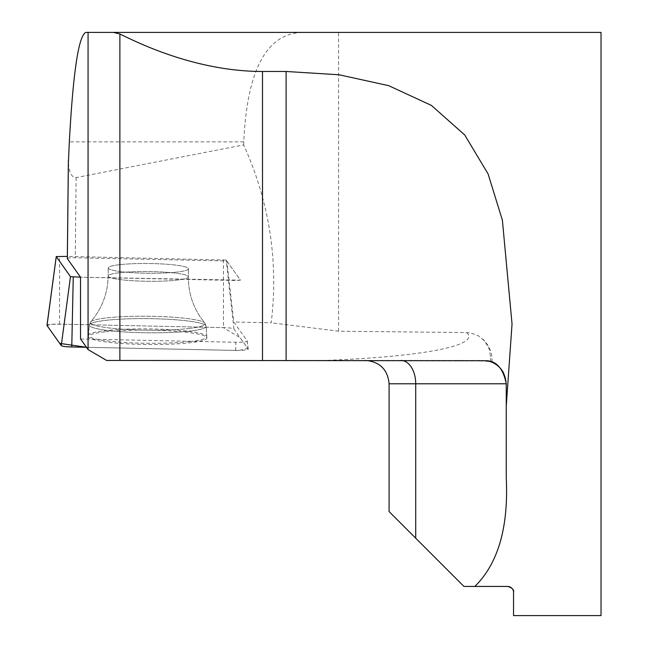 <?xml version="1.0" encoding="UTF-8"?>
<svg xmlns="http://www.w3.org/2000/svg" width="648" height="648" viewBox="0 0 648 648"><rect width="100%" height="100%" fill="white"/><g stroke="black" fill="none" stroke-linecap="round" stroke-linejoin="round"><path stroke-width="0.49" stroke-dasharray="3.24 2.43" d="M80.53 338.961L235.815 342.266A10.579 1.28 -179.4 0 0 247.317 341.083A10.579 1.28 -179.4 0 0 247.277 340.994L233.79 321.991L271.22 322.785C278.64 261.387 269.455 202.095 243.672 144.901L76.116 177.584C71.677 177.471 69.101 172.587 68.38 162.915M503.828 373.434A23.328 23.328 0 0 1 506.25 383.778C505.748 373.208 500.531 365.861 490.601 361.746L490.52 356.546L489.013 348.486L484.923 341.358L478.702 335.996L471.12 333.048L466.665 332.578L338.58 331.201L271.22 322.785M466.665 332.578A224.532 27.256 -179.4 0 1 323.725 360.45L106.612 360.45M67.352 258.479A7.29 0.883 -179.4 0 1 75.257 257.758L226.832 260.982L233.79 321.991M338.58 331.201L338.58 32.4L85.901 32.4M601.02 615.6L601.02 32.4M512.422 588.838L513.54 592.272L513.54 615.6M508.251 586.464L508.907 586.562M509.506 586.724L510.13 586.966M511.353 587.72L512.244 588.611M389.092 383.778L506.25 383.778L506.25 477.608C508.688 527.132 498.223 563.412 474.846 586.44L507.708 586.44M243.672 144.901L243.769 141.872C247.082 69.806 266.66 33.315 302.503 32.4M389.092 511.564L463.968 586.44L474.846 586.44M506.25 383.778L506.25 477.608L506.25 383.778A23.328 23.328 0 0 0 491.573 362.111L490.601 361.746M323.725 360.45L482.865 360.45M457.342 360.45C477.179 360.58 488.527 361.106 491.378 362.046L491.573 362.111M120.01 264.635A40.095 4.868 0.6 0 0 108.248 267.948A40.095 4.868 0.6 0 0 148.287 273.245A40.095 4.868 0.6 0 0 188.438 268.807A40.095 4.868 0.6 0 0 163.725 264.044A40.095 4.868 0.6 0 0 120.01 264.635A40.095 4.868 -179.4 0 1 163.725 264.044A40.095 4.868 -179.4 0 1 188.438 268.807A40.095 4.868 -179.4 0 1 148.287 273.245A40.095 4.868 -179.4 0 1 108.248 267.948A40.095 4.868 -179.4 0 1 120.01 264.635M226.832 260.982L240.44 280.171L80.514 277.182L237.128 280.503L240.432 280.139L226.201 260.091L67.352 256.406M189.418 341.601A59.154 7.185 -179.4 0 1 147.614 343.262A59.154 7.185 -179.4 0 1 88.468 335.389A59.154 7.185 -179.4 0 1 147.695 328.901A59.154 7.185 -179.4 0 1 206.769 336.652A59.154 7.185 -179.4 0 1 189.418 341.601M46.98 325.385A11.575 1.401 -179.4 0 1 59.567 324.138L223.447 327.621A11.575 1.401 -179.4 0 1 233.952 329.014L248.184 349.061A11.575 1.401 -179.4 0 1 248.233 349.167A11.575 1.401 -179.4 0 1 235.645 350.447L86.427 347.279L238.991 350.463L247.722 348.405L240.141 337.73L223.414 327.621L62.556 324.203L51.581 324.332L47.02 325.531M105.746 331.768A59.235 7.193 -179.4 0 1 170.092 330.877A59.235 7.193 -179.4 0 1 206.842 337.867A59.235 7.193 -179.4 0 1 189.459 342.824A59.235 7.193 -179.4 0 1 124.651 343.683A59.235 7.193 -179.4 0 1 88.371 336.596A59.235 7.193 -179.4 0 1 105.746 331.768M76.116 177.584L75.257 257.758M243.769 141.872L69.328 141.872M400.91 360.45A23.328 14.807 90 0 1 415.716 383.778L415.716 538.188M491.378 362.046A247.86 30.091 0.6 0 0 492.026 359.915A247.86 30.091 0.6 0 0 490.52 356.546M235.645 350.447L235.815 342.266M247.277 340.994L248.184 349.061M189.014 331.169A58.425 7.096 -179.4 0 1 125.088 332.011A58.425 7.096 -179.4 0 1 89.311 325.029A58.425 7.096 -179.4 0 1 147.809 318.622A58.425 7.096 -179.4 0 1 206.145 326.276A58.425 7.096 -179.4 0 1 189.014 331.169A58.425 7.096 0.6 0 0 206.145 326.276A58.425 7.096 0.6 0 0 147.809 318.622A58.425 7.096 0.6 0 0 89.311 325.029A58.425 7.096 0.6 0 0 125.088 332.011A58.425 7.096 0.6 0 0 189.014 331.169M188.309 328.568A57.397 6.966 0.6 0 0 204.849 323.093A57.397 6.966 0.6 0 0 147.833 316.24A57.397 6.966 0.6 0 0 90.68 321.878A57.397 6.966 0.6 0 0 123.023 329.233A57.397 6.966 0.6 0 0 188.309 328.568A57.397 6.966 -179.4 0 1 123.023 329.233A57.397 6.966 -179.4 0 1 90.68 321.878A57.397 6.966 -179.4 0 1 147.833 316.24A57.397 6.966 -179.4 0 1 204.849 323.093A57.397 6.966 -179.4 0 1 188.309 328.568M119.929 272.67A40.095 4.868 -179.4 0 1 163.636 272.079A40.095 4.868 -179.4 0 1 188.349 276.842A40.095 4.868 -179.4 0 1 176.588 280.155A40.095 4.868 -179.4 0 1 132.881 280.746A40.095 4.868 -179.4 0 1 108.167 275.983A40.095 4.868 -179.4 0 1 119.929 272.67A40.095 4.868 0.6 0 0 108.167 275.983A40.095 4.868 0.6 0 0 132.881 280.746A40.095 4.868 0.6 0 0 176.588 280.155A40.095 4.868 0.6 0 0 188.349 276.842A40.095 4.868 0.6 0 0 163.636 272.079A40.095 4.868 0.6 0 0 119.929 272.67M223.43 259.726L223.447 327.621M59.567 324.138L59.559 256.244M233.952 329.014L226.201 260.091M492.002 361.989L492.026 359.915C492.14 352.455 489.151 345.603 483.06 339.341M248.233 349.167L247.317 341.083M88.371 336.596L89.311 325.029L90.68 321.878L94.843 316.645C103.421 304.601 107.86 291.041 108.167 275.983L108.248 267.948L108.167 275.983C107.86 291.041 103.421 304.601 94.843 316.645L90.68 321.878L89.311 325.029L88.468 335.389M206.842 337.867L206.145 326.276L204.849 323.093L200.799 317.779C192.48 305.548 188.333 291.908 188.349 276.842L188.438 268.807L188.349 276.842C188.333 291.908 192.48 305.548 200.799 317.779L204.849 323.093L206.145 326.276L206.769 336.652"/><path stroke-width="0.97" d="M67.352 256.406L56.246 256.567L70.486 276.656L80.514 277.182L80.53 338.961L88.063 349.58L106.612 360.45L486.535 360.734C496.708 361.122 503.277 368.801 506.25 383.778L415.716 383.778L415.716 538.188L389.092 511.564L389.092 383.778C387.707 369.611 379.931 361.835 365.764 360.45M80.514 277.182L67.352 258.633A7.29 0.883 -179.4 0 1 67.327 258.56A7.29 0.883 -179.4 0 1 67.352 258.479M68.38 162.915L69.328 141.872C73.151 71.774 78.675 35.284 85.901 32.4L88.063 32.4L88.063 349.58M506.25 406.126L512.042 324L502.386 220.182L488.09 173.923L464.705 134.946L431.43 105.43L388.654 85.649L339.163 74.787L286.092 71.466L262.497 71.466C193.671 71.531 133.537 40.581 119.88 33.98L113.432 32.4L601.02 32.4L601.02 615.6L513.54 615.6L513.54 592.272C514.22 589.802 512.276 587.858 507.708 586.44L474.846 586.44C498.182 563.476 508.648 527.197 506.25 477.608L506.25 383.778M507.708 586.44L508.251 586.464M508.907 586.562L509.506 586.724M510.13 586.966L511.353 587.72M113.432 32.4L88.063 32.4M474.846 586.44L463.968 586.44L415.716 538.188M486.535 360.734A23.328 23.328 0 0 1 503.828 373.434M56.255 256.608L47.02 325.531L59.697 343.383L86.427 347.279L71.766 346.972A11.575 1.401 -179.4 0 1 61.252 345.578L47.02 325.531A11.575 1.401 -179.4 0 1 46.98 325.385L56.246 256.567M68.405 160.08L67.352 258.633M119.88 33.98L119.88 360.45M286.092 71.466L286.092 360.45M262.497 71.466L262.497 360.45M400.91 360.45A23.328 14.807 -90 0 1 415.716 383.778L389.092 383.778M73.256 277.028L71.766 346.972M61.252 345.578L70.486 276.656M67.327 258.56L68.364 161.498"/></g></svg>

